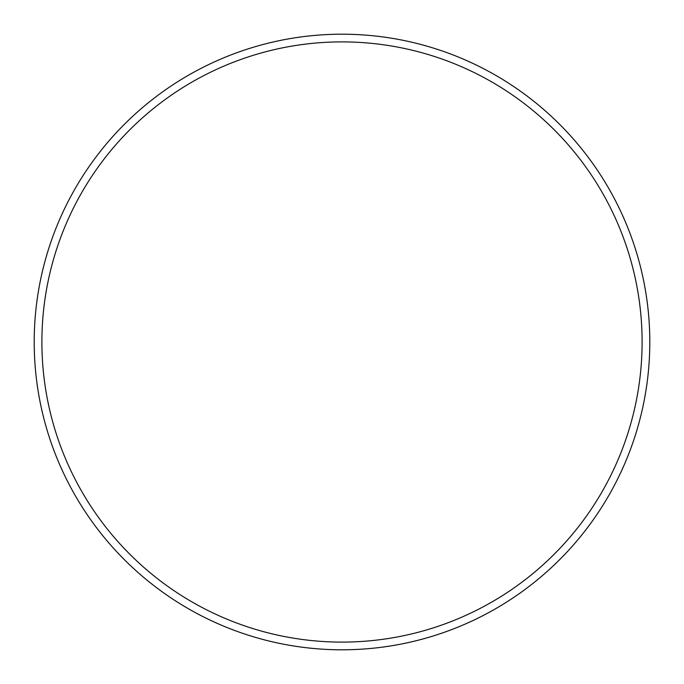 <?xml version="1.0" encoding="UTF-8"?>
<svg xmlns="http://www.w3.org/2000/svg" width="684" height="684" viewBox="0 0 684 684"><rect width="100%" height="100%" fill="white"/><g stroke="black" fill="none" stroke-linecap="round" stroke-linejoin="round"><path stroke-width="1.03" d="M342 642.105A300.105 300.105 0 0 0 642.105 342A300.105 300.105 0 0 0 342 41.895A300.105 300.105 0 0 0 41.895 342A300.105 300.105 0 0 0 342 642.105M342 34.2A307.8 307.8 0 0 1 649.8 342A307.8 307.8 0 0 1 342 649.8A307.8 307.8 0 0 1 34.2 342A307.8 307.8 0 0 1 342 34.2"/></g></svg>

